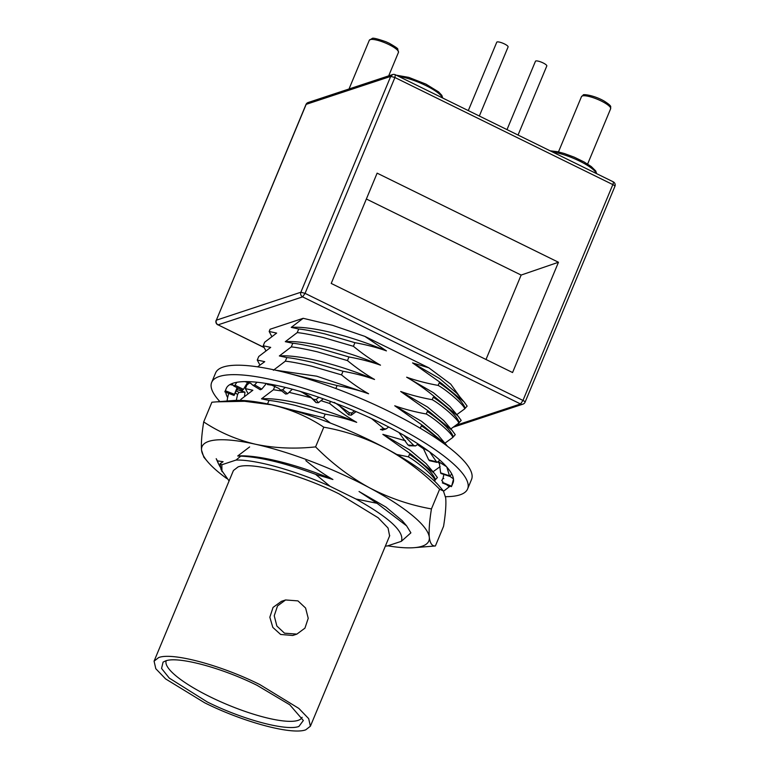 <?xml version="1.0" encoding="UTF-8"?>
<svg xmlns="http://www.w3.org/2000/svg" width="769" height="769" viewBox="0 0 769 769"><rect width="100%" height="100%" fill="white"/><g stroke="black" fill="none" stroke-linecap="round" stroke-linejoin="round"><path stroke-width="1.15" d="M204.669 702.799L165.614 678.921L155.799 668.713L154.079 661.148L158.702 657.553C172.429 652.179 220.886 665.127 259.797 684.564L298.853 708.432L308.677 718.65L310.388 726.215L305.764 729.81C292.037 735.174 243.581 722.226 204.669 702.799M154.079 661.148L233.43 470.513L238.063 466.918C251.78 461.544 300.227 474.492 339.148 493.929L378.194 517.787L388.037 528.015L389.614 535.906M385.404 546.019L387.172 546.019L401.341 541.328L410.886 532.84L406.609 525.852L377.041 503.301L355.932 499.004L330.084 486.306L315.598 474.319L332.91 479.5C323.768 474.329 314.098 467.417 305.831 460.621M296.872 634.117L284.501 633.185L276.869 626.043L274.235 615.767L277.522 605.934L285.578 599.964L297.949 600.887L305.591 608.029L308.225 618.314L304.937 628.148L296.872 634.117L292.729 635.482L280.647 634.463L272.812 627.389L269.832 617.228L273.062 607.404L281.435 601.329M165.566 660.917C177.995 656.044 221.933 667.79 257.221 685.41L289.769 704.789L303.351 720.505L298.901 726.445C286.462 731.309 242.533 719.573 207.245 701.943L169.276 678.104L161.567 668.463L163.076 662.119L165.566 660.917M302.13 717.285A73.603 17.11 22.6 0 1 298.122 720.361A73.603 17.11 22.6 0 1 218.886 700.963A73.603 17.11 22.6 0 1 166.239 660.715M614.921 186.319A3.509 0.817 -157.4 0 0 612.826 184.589L522.978 400.438A3.509 0.817 22.6 0 1 525.073 401.985A3.509 0.817 22.6 0 1 525.083 402.158L614.921 186.319A3.509 3.509 0 0 0 613.229 181.82L395.314 74.737A3.509 3.509 0 0 0 392.661 74.555L308.129 102.517L305.995 104.507M453.479 427.122L522.939 404.148A3.509 3.297 -108.3 0 1 520.526 403.965L522.978 400.438L305.062 293.354L302.611 296.882C300.842 295.777 300.256 294.229 300.871 292.23L305.062 293.354L394.91 77.506L390.719 76.391L392.661 74.555M331.218 283.434L377.127 173.15L558.467 262.258L512.567 372.542L331.218 283.434M612.999 181.82C613.575 181.878 613.527 182.811 612.826 184.589L394.91 77.506L395.314 74.737M271.784 336.486L269.169 331.468L270.082 329.247L303.178 318.308L332.468 325.277L364.833 336.37L428.823 367.813L450.769 384.154L459.968 397.035M366.361 199.008L521.142 275.062L558.467 262.258M521.142 275.062L485.998 359.488M305.985 104.497L216.339 320.192C215.724 322.192 216.3 323.749 218.069 324.845L263.988 347.521M456.805 414.616L464.611 408.935L467.139 406.099L463.995 401.783L441.579 383.375L439.205 382.895L438.157 385.404C427.881 383.558 416.442 380.722 406.638 377.195C416.164 382.645 425.834 389.46 435.629 397.66L433.255 397.189L432.216 399.688C421.931 397.852 410.502 395.016 400.687 391.479L429.688 411.953L427.304 411.473L426.266 413.982C415.981 412.136 404.552 409.3 394.737 405.772L423.738 426.237L421.364 425.766L420.316 428.275M450.855 428.9L458.66 423.229L461.189 420.393L458.045 416.077L435.629 397.66M444.905 443.194L452.71 437.513L455.248 434.677L452.095 430.361L429.688 411.953M433.014 471.772L440.137 466.629M434.235 480.875L437.398 477.549L434.254 473.233L411.838 454.815L409.464 454.344L408.416 456.853L396.727 454.431M428.823 367.813L412.578 362.901L439.435 378.425L456.719 393.209M402.312 520.748L385.894 507.031L359.046 491.506L377.041 503.301M411.838 454.815L382.837 434.35L405.551 440.791M441.579 383.375L412.578 362.901M364.833 336.37L386.442 350.895C376.637 347.357 365.198 344.522 354.922 342.686L353.413 346.3C361.69 353.106 371.36 360.007 380.501 365.179C370.687 361.651 359.248 358.815 348.972 356.97L347.463 360.584M273.389 370.254L285.328 361.18L286.837 357.566L279.339 355.96L291.278 346.896C296.651 347.396 305.38 349.049 317.472 351.846L347.463 360.594C355.739 367.39 365.41 374.301 374.551 379.473C364.737 375.945 353.307 373.109 343.022 371.264L341.513 374.878C349.789 381.684 359.459 388.585 368.601 393.766C358.787 390.229 347.357 387.393 337.072 385.548L335.842 388.508M267.535 403.917L268.987 400.438C274.235 400.899 282.973 402.543 295.19 405.359L325.181 414.135C335.457 415.971 346.896 418.807 356.701 422.344C347.559 417.163 337.889 410.262 329.622 403.456L330.478 401.399M330.43 423.085L323.672 417.75L325.181 414.126M303.178 318.308L291.24 327.383C311.214 325.864 350.664 335.832 386.442 350.895M291.24 327.383L298.728 328.988L297.228 332.602L285.289 341.676L292.787 343.272L291.278 346.896M269.169 331.468L276.638 333.092L264.709 342.195M263.209 345.762L264.699 342.186M265.863 350.751L263.219 345.771L270.698 347.386L258.759 356.48L257.259 360.055L264.747 361.67L257.586 366.832M249.502 382.837L246.859 385.058L245.359 388.633L252.847 390.248L240.918 399.351M240.476 400.38L240.899 399.351M217.435 460.881L216.204 458.68A107.91 25.089 -157.4 0 0 216.387 459.103L218.473 463.784L217.435 460.881L223.106 461.698L220.04 463.784L221.039 469.532L229.085 480.952M249.637 446.924L237.708 455.988L240.755 456.142L236.006 460.073L221.828 464.764L220.04 463.784M268.987 400.438L261.498 398.832L273.428 389.758L274.908 386.125M273.399 385.461L267.449 384.538L268.477 383.866M278.167 370.783L276.686 370.447M257.269 360.055L259.922 365.044M245.378 388.633L248.022 393.622M401.341 541.328C404.782 531.965 389.652 517.854 355.932 499.004M330.084 486.306C294.662 470.359 255.596 459.468 236.006 460.073M221.828 464.764L221.972 471.618M434.254 473.233L426.093 463.611L409.675 449.903L382.837 434.35M423.738 426.237L446.145 444.655L437.994 435.033L421.575 421.325L394.737 405.772M446.145 444.655L447.433 446.251M452.095 430.361L443.934 420.739L427.526 407.032L400.687 391.479M458.045 416.077L449.884 406.455L433.476 392.738L406.638 377.195M237.708 455.988C257.682 454.469 297.132 464.438 332.91 479.5M323.672 417.75L269.285 404.283M356.701 422.344C320.913 407.33 281.444 397.342 261.498 398.832M329.622 403.456L320.971 400.668M311.301 397.794L289.067 392.344M281.762 390.988L273.428 389.758M270.467 384.442L267.449 384.538M284.751 372.369L337.072 385.548M368.601 393.766L316.713 376.195L275.465 370.177M341.513 374.878L311.522 366.131C299.429 363.333 290.701 361.69 285.328 361.18M286.837 357.566C292.085 358.037 300.823 359.681 313.041 362.497L343.022 371.264M374.551 379.473C338.764 364.458 299.295 354.471 279.339 355.96M292.787 343.272C298.036 343.743 306.764 345.387 318.981 348.203L348.972 356.97M380.501 365.179C344.704 350.164 305.245 340.177 285.289 341.676M353.413 346.3L323.413 337.553C311.33 334.755 302.602 333.112 297.228 332.602M298.728 328.988C303.986 329.459 312.714 331.103 324.931 333.919L354.922 342.686M464.611 408.935C465.37 406.234 447.596 390.604 438.157 385.404M458.66 423.229C459.429 420.518 441.646 404.888 432.207 399.688M452.71 437.513C453.479 434.812 435.696 419.182 426.257 413.982M439.685 464.111L438.022 461.823M423.719 448.942L417.346 444.511M434.87 480.385C435.639 477.684 417.846 462.044 408.416 456.853M220.174 467.004L218.483 463.784M315.598 474.319C285.088 463.044 260.143 456.988 240.755 456.142M409.464 454.344A107.91 25.089 22.6 0 1 435.331 479.279M421.364 425.766A107.91 25.089 22.6 0 1 440.195 440.983M427.304 411.473A107.91 25.089 22.6 0 1 453.172 436.408M433.255 397.189A107.91 25.089 22.6 0 1 459.122 422.123M439.205 382.895A107.91 25.089 22.6 0 1 465.072 407.83M479.337 116.023L508.098 46.938A6.142 1.432 -157.4 0 0 504.426 43.92A6.142 1.432 -157.4 0 0 496.755 42.218L468.292 110.601M518.046 135.046L546.807 65.961A6.142 1.432 -157.4 0 0 538.982 61.337A6.142 1.432 -157.4 0 0 535.464 61.241L507.002 129.615M387.807 545.807A122.819 28.549 -157.4 0 0 414.107 547.682A122.819 28.549 -157.4 0 0 429.304 537.3C428.746 530.725 429.448 521.257 431.438 508.915C409.925 505.108 389.258 498.052 369.408 487.748C349.789 476.915 331.852 463.294 315.588 446.885C294.729 449.115 274.716 448.24 255.539 444.251C236.592 439.733 219.309 432.293 203.698 421.912L211.888 402.225L233.161 400.534A122.819 28.549 22.6 0 1 271.938 404.859A122.819 28.549 22.6 0 1 328.411 422.306A122.819 28.549 22.6 0 1 385.807 448.356A122.819 28.549 22.6 0 1 439.589 486.46L443.396 490.949L445.703 497.908C446.26 504.483 445.549 513.952 443.569 526.294L435.379 545.98C432.111 546.24 430.082 543.347 429.304 537.3A122.819 28.549 -157.4 0 0 369.408 487.748A122.819 28.549 -157.4 0 0 255.539 444.251A122.819 28.549 -157.4 0 0 201.565 450.298A122.819 28.549 -157.4 0 0 207.678 461.746A122.819 28.549 -157.4 0 0 226.768 478.539M216.166 401.86L244.619 401.293L271.938 404.859C290.893 409.377 308.177 416.817 323.787 427.189C345.291 431.005 365.967 438.061 385.807 448.356C405.426 459.189 423.373 472.81 439.628 489.228L443.396 490.949M203.698 421.912C201.718 434.264 201.007 443.723 201.565 450.298L203.872 457.257L207.678 461.746M414.107 547.682L435.379 545.98M439.628 489.228L431.438 508.915M323.787 427.189L315.588 446.885M219.876 401.572A138.612 32.221 22.6 0 1 211.667 382.395A138.612 32.221 22.6 0 1 240.226 374.849A138.612 32.221 22.6 0 1 388.72 422.7A138.612 32.221 22.6 0 1 467.61 488.93A138.612 32.221 22.6 0 1 445.539 496.678M211.667 382.395L215.599 372.936A138.612 32.221 22.6 0 1 244.157 365.4A138.612 32.221 22.6 0 1 392.651 413.241A138.612 32.221 22.6 0 1 471.541 479.472L467.61 488.93M236.631 390.902L238.813 392.411L244.782 392.161L237.14 389.604M225.923 392.498L225.807 392.469A122.819 28.549 -157.4 0 0 227.624 397.573L228.701 393.401M229.941 384.567L233.353 385.231L229.989 384.538A122.819 28.549 -157.4 0 0 226.692 387.576L225.327 390.729L234.43 394.334L234.064 395.439L237.784 387.98M244.898 381.607L251.021 383.433L244.898 381.607A122.819 28.549 -157.4 0 0 236.814 382.299L234.939 385.202L243.446 389.335L242.485 390.258L233.901 386.086L234.939 385.202M269.092 383.971L278.878 388.432L269.092 383.971A122.819 28.549 -157.4 0 0 257.009 382.231L254.683 384.894L261.768 389.124L260.297 389.768L253.001 385.365L254.683 384.894M300.727 391.632L300.179 391.392A122.819 28.549 -157.4 0 0 285.28 387.403L282.636 389.816L287.596 393.738L285.645 394.045L280.531 389.989L282.636 389.816M335.226 403.225L335.14 403.148A122.819 28.549 -157.4 0 0 318.885 397.294L316.049 399.505L318.414 402.725L316.03 402.591L311.589 398.044C311.618 397.323 307.956 395.17 300.583 391.584L299.795 391.21M369.543 417.509L370.533 418.086A122.819 28.549 -157.4 0 0 354.509 410.944L351.664 413.001L351.202 415.193L348.742 414.847L338.812 405.186M409.954 445.501L408.003 445.001L399.015 432.611L402.908 434.745A122.819 28.549 -157.4 0 0 388.681 427.006L385.99 428.987L383.789 428.593L371.475 418.519A122.819 28.549 22.6 0 1 388.681 427.006M430.169 460.371L428.737 459.949L423.161 448.067L429.083 451.49A122.819 28.549 -157.4 0 0 418.057 443.924L415.654 445.905L413.818 445.501L403.715 435.206A122.819 28.549 22.6 0 1 418.057 443.924M441.416 473.089L440.627 472.839L439.224 462.092L446.51 466.687A122.819 28.549 -157.4 0 0 439.753 460.025L437.772 462.082L436.456 461.765L437.772 462.082M449.827 476.309L453.47 478.856A122.819 28.549 -157.4 0 0 451.653 473.752L450.173 475.944L449.481 475.819L450.173 475.944M449.865 485.998L449.288 486.787A122.819 28.549 -157.4 0 0 450.269 486.162M226.855 392.671L225.769 392.19M234.064 395.439L224.836 391.863L226.249 388.46A122.819 28.549 22.6 0 1 226.692 387.576M229.989 384.538L230.258 384.385A122.819 28.549 22.6 0 1 236.814 382.299M245.446 381.597L245.446 381.597A122.819 28.549 22.6 0 1 257.009 382.231M269.861 384.106L269.861 384.106A122.819 28.549 22.6 0 1 285.28 387.403M300.179 391.392L301.102 391.661A122.819 28.549 22.6 0 1 318.885 397.294M335.14 403.148L336.111 403.514A122.819 28.549 22.6 0 1 354.509 410.944M370.533 418.086L371.475 418.519M402.908 434.745L403.715 435.206M429.083 451.49L429.688 451.932A122.819 28.549 22.6 0 1 439.753 460.025M446.51 466.687L446.837 467.071A122.819 28.549 22.6 0 1 451.653 473.752M453.47 478.856L453.499 479.125A122.819 28.549 22.6 0 1 453.028 482.865L451.634 486.143M446.616 484.643L449.288 486.787L443.588 491.189M237.16 389.566L244.965 392.142L244.504 396.362M238.813 392.411L237.573 394.459L236.304 400.37M235.689 393.19L237.573 394.459M227.624 397.573L227.057 401.014M237.063 387.634L234.43 394.343M247.637 382.328L243.446 389.335M266.391 383.51L261.768 389.124M292.355 389.21L287.596 393.738M323.278 398.813L318.414 402.725M356.095 411.617L351.202 415.193M382.741 429.938L380.434 429.467L383.789 428.593M451.97 474.367L451.48 474.012M442.588 482.403L451.614 486.258L453.499 479.125M443.819 478.683L443.098 478.126L441.742 480.625L442.819 481.481M443.867 474.425L443.098 478.126M435.033 480.385L434.812 481.423M446.837 467.071L449.481 475.819L440.627 472.839M429.688 451.932L436.456 461.765L428.737 459.949M409.089 445.789L415.654 445.905M408.003 445.001L413.818 445.501M382.28 430.159L385.99 428.987M336.111 403.514L349.289 412.713L351.664 413.001M348.742 414.847L349.289 412.713M301.102 391.661L313.714 399.409L316.049 399.505M316.03 402.591L313.714 399.409M278.714 388.297L280.531 389.989M250.367 383.039L253.001 385.365M230.258 384.385L232.325 384.279L233.814 386M224.846 391.815L225.327 390.729M442.473 97.913A28.078 6.527 -157.4 0 0 425.709 85.484A28.078 6.527 -157.4 0 0 398.746 76.419M369.303 40.267L372.215 38.45C372.725 37.662 377.3 38.758 385.932 41.747L389.22 43.247C395.372 46.774 398.207 48.726 397.717 49.081L398.457 52.398A15.793 3.672 -157.4 0 0 389.018 44.631A15.793 3.672 -157.4 0 0 369.303 40.267L349.02 88.993M581.479 96.625L583.315 95.039C582.152 94.001 593.284 94.818 604.126 101.047C613.489 107.045 609.952 106.612 610.634 108.765A15.793 3.672 -157.4 0 0 599.359 100.124A15.793 3.672 -157.4 0 0 582.344 95.952A15.793 3.672 -157.4 0 0 581.479 96.625L558.467 151.906M263.921 347.377L218.069 324.845L302.611 296.882L520.526 403.965L455.93 425.334M390.719 76.391L300.871 292.23L216.339 320.192L306.177 104.353L390.719 76.391M596.388 173.544A28.078 6.527 -157.4 0 0 579.624 161.115A28.078 6.527 -157.4 0 0 552.661 152.051M442.733 98.038L441.829 95.356L438.666 91.963L425.911 84.1L408.82 77.4L396.198 75.17M281.435 601.339L285.578 599.964M522.939 404.148A3.509 3.509 0 0 0 525.083 402.158M308.129 102.517A3.509 3.509 0 0 0 305.985 104.517M216.147 320.346A3.509 3.509 0 0 0 217.848 324.845M455.834 392.161L463.995 401.783M550.104 150.801L557.496 151.685L564.254 153.492L574.193 157.155L584.027 161.923L591.246 166.537L595.744 170.987L596.648 173.669M310.397 726.215L389.748 535.58M402.293 520.757L406.609 525.852M398.457 52.398L388.691 75.871M610.634 108.765L587.622 164.047M225.846 392.536L226.99 392.728M244.734 381.578L247.493 382.299M268.842 383.885L270.121 384.337M334.265 402.398L338.802 405.196M369.485 417.442L370.168 417.961M429.371 460.669L437.023 462.39M440.858 473.454L449.673 476.328M442.348 482.884L451.451 486.642"/></g></svg>
